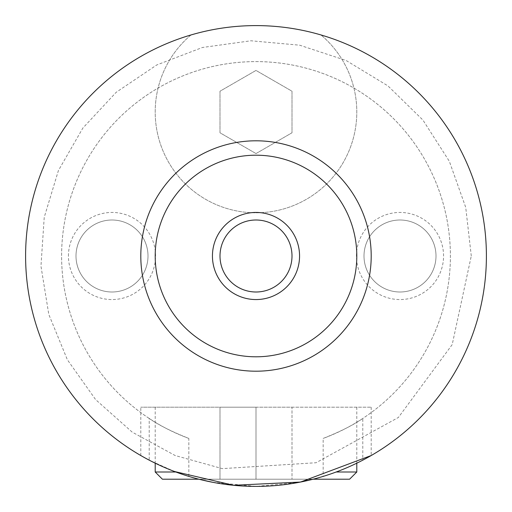 <?xml version="1.0" encoding="UTF-8"?>
<svg xmlns="http://www.w3.org/2000/svg" width="512" height="512" viewBox="0 0 512 512"><rect width="100%" height="100%" fill="white"/><g stroke="black" fill="none" stroke-linecap="round" stroke-linejoin="round"><path stroke-width="0.38" stroke-dasharray="2.56 1.92" d="M25.6 256A230.4 230.4 0 0 1 256 25.6A230.4 230.4 0 0 1 486.4 256A230.4 230.4 0 0 1 256 486.4A230.4 230.4 0 0 1 25.6 256M188.845 476.397L188.845 438.432C171.258 431.411 158.048 424.749 149.21 418.438L149.21 460.154A230.4 230.4 0 0 1 292.858 28.57A230.4 230.4 0 0 1 486.4 256A230.4 230.4 0 0 1 140.8 455.533A230.4 230.4 0 0 1 140.8 56.467A230.4 230.4 0 0 1 486.4 256A230.4 230.4 0 0 1 362.79 460.154L362.79 418.438C353.952 424.749 340.742 431.411 323.155 438.432L323.155 476.397L313.139 479.2L198.854 479.2L188.845 476.397A230.4 230.4 0 0 1 278.682 26.72A230.4 230.4 0 0 1 277.933 485.357A230.4 230.4 0 0 1 190.995 34.963A100.8 100.8 0 0 0 182.746 181.242A100.8 100.8 0 0 0 329.254 181.242A100.8 100.8 0 0 0 321.005 34.963A100.8 100.8 0 0 1 329.254 181.242A100.8 100.8 0 0 1 182.746 181.242A100.8 100.8 0 0 1 190.995 34.963A230.4 230.4 0 0 1 486.4 256A230.4 230.4 0 0 1 323.155 476.397M356.8 472L336.173 472M175.827 472L155.2 472M162.4 479.2L349.6 479.2M256 407.2L371.2 407.2L140.8 407.2L256 407.2L256 479.2L220 479.2L292 479.2L256 479.2L256 407.2L292 407.2L292 479.2L292 407.2L220 407.2L220 479.2L220 407.2L256 407.2M212.698 482.291L256 486.4L297.619 482.611M149.21 460.154L140.8 455.533L149.722 460.422L174.541 471.52M371.2 407.2L371.2 455.533L362.79 460.154M220 256A36 36 0 0 0 256 292A36 36 0 0 0 292 256A36 36 0 0 0 256 220A36 36 0 0 0 220 256M68.442 256A43.558 43.558 0 0 1 112 212.442A43.558 43.558 0 0 1 155.558 256A43.558 43.558 0 0 1 112 299.558A43.558 43.558 0 0 1 68.442 256M148 256A36 36 0 0 1 112 292A36 36 0 0 1 76 256A36 36 0 0 1 112 220A36 36 0 0 1 148 256A36 36 0 0 1 112 292A36 36 0 0 1 76 256A36 36 0 0 1 112 220A36 36 0 0 1 148 256M356.442 256A43.558 43.558 0 0 1 400 212.442A43.558 43.558 0 0 1 443.558 256A43.558 43.558 0 0 1 400 299.558A43.558 43.558 0 0 1 356.442 256M436 256A36 36 0 0 1 400 292A36 36 0 0 1 364 256A36 36 0 0 1 400 220A36 36 0 0 1 436 256A36 36 0 0 1 400 292A36 36 0 0 1 364 256A36 36 0 0 1 400 220A36 36 0 0 1 436 256M140.8 256A115.2 115.2 0 0 1 256 140.8A115.2 115.2 0 0 1 371.2 256A115.2 115.2 0 0 1 256 371.2A115.2 115.2 0 0 1 140.8 256M149.21 418.438A194.4 194.4 0 0 1 109.523 128.186A194.4 194.4 0 0 1 402.477 128.186A194.4 194.4 0 0 1 362.79 418.438M188.845 438.432A194.4 194.4 0 0 1 100.211 139.725A194.4 194.4 0 0 1 411.789 139.725A194.4 194.4 0 0 1 323.155 438.432M256 153.568L220 132.787L220 91.213L256 70.432L292 91.213L292 132.787L256 153.568L220 132.787L220 91.213L256 70.432L292 91.213L292 132.787L256 153.568M471.283 256L465.722 207.386L449.325 161.293L422.95 120.083L387.949 85.894L346.125 60.493L299.654 45.19L250.931 40.781L202.464 47.482L156.762 64.96L116.186 92.301L82.835 128.096L58.426 170.502L44.224 217.325L40.96 266.144L48.8 314.432L67.347 359.712L95.642 399.629L132.211 432.134L175.181 455.533L222.323 468.627L316.064 462.733L398.368 417.485L452.205 344.589L471.277 256M155.2 407.2L155.2 463.181M356.8 407.2L356.8 463.181M140.8 455.533L140.8 407.2"/><path stroke-width="0.77" d="M336.173 472L356.8 472L349.6 479.2L313.146 479.2L297.619 482.611M212.698 482.291L198.861 479.2L162.4 479.2L155.2 472L175.827 472M174.541 471.52L233.581 485.28L300.493 482.061L371.2 455.533M299.558 256A43.558 43.558 0 0 0 256 212.442A43.558 43.558 0 0 0 212.442 256A43.558 43.558 0 0 0 256 299.558A43.558 43.558 0 0 0 299.558 256M220 256A36 36 0 0 0 256 292A36 36 0 0 0 292 256A36 36 0 0 0 256 220A36 36 0 0 0 220 256M371.2 256A115.2 115.2 0 0 1 256 371.2A115.2 115.2 0 0 1 140.8 256A115.2 115.2 0 0 1 256 140.8A115.2 115.2 0 0 1 371.2 256M486.4 256A230.4 230.4 0 0 1 256 486.4A230.4 230.4 0 0 1 25.6 256A230.4 230.4 0 0 1 256 25.6A230.4 230.4 0 0 1 486.4 256M356.8 256A100.8 100.8 0 0 0 256 155.2A100.8 100.8 0 0 0 155.2 256A100.8 100.8 0 0 0 256 356.8A100.8 100.8 0 0 0 356.8 256M155.2 463.181L155.2 472M356.8 463.181L356.8 472"/></g></svg>
